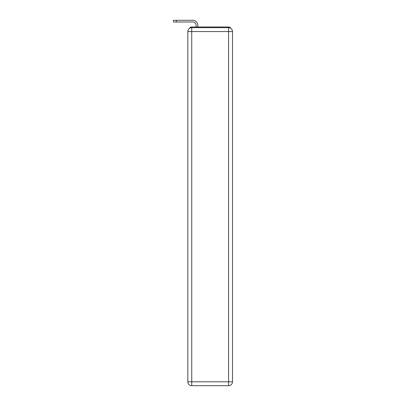 <?xml version="1.0" encoding="UTF-8"?>
<svg xmlns="http://www.w3.org/2000/svg" width="406" height="406" viewBox="0 0 406 406"><rect width="100%" height="100%" fill="white"/><g stroke="black" fill="none" stroke-linecap="round" stroke-linejoin="round"><path stroke-width="0.61" d="M230.897 28.415A2.603 2.603 0 0 0 228.583 27.004L191.739 27.004A2.603 2.603 0 0 0 189.424 28.415M191.739 27.004L196.164 27.004L196.164 25.507A3.517 3.517 0 0 0 192.647 21.995L173.509 21.995L173.509 20.3L192.647 20.3A5.207 5.207 0 0 1 197.859 25.507L197.859 27.004L200.006 27.004M220.316 27.004L228.583 27.004M191.739 27.654L228.583 27.654A3.908 3.908 0 0 1 232.491 31.561L232.491 381.792A3.908 3.908 0 0 1 228.583 385.7L191.739 385.7L191.739 381.792L228.583 381.792L228.583 31.561L191.739 31.561L191.739 381.792L187.831 381.792L187.831 31.561L191.739 31.561L191.739 27.654A3.908 3.908 0 0 0 187.831 31.561A3.908 3.908 0 0 1 191.739 27.654M187.831 381.792A3.908 3.908 0 0 0 191.739 385.7A3.908 3.908 0 0 1 187.831 381.792M196.164 25.507A3.517 3.517 0 0 0 192.647 21.995A3.517 3.517 0 0 1 196.164 25.507A3.517 3.517 0 0 0 192.647 21.995A3.517 3.517 0 0 1 196.164 25.507A3.517 3.517 0 0 0 192.647 21.995A3.517 3.517 0 0 1 196.164 25.507A3.517 3.517 0 0 0 192.647 21.995A3.517 3.517 0 0 1 196.164 25.507A3.517 3.517 0 0 0 192.647 21.995A3.517 3.517 0 0 1 196.164 25.507A3.517 3.517 0 0 0 192.647 21.995A3.517 3.517 0 0 1 196.164 25.507A3.517 3.517 0 0 0 192.647 21.995A3.517 3.517 0 0 1 196.164 25.507A3.517 3.517 0 0 0 192.647 21.995A3.517 3.517 0 0 1 196.164 25.507A3.517 3.517 0 0 0 192.647 21.995A3.517 3.517 0 0 1 196.164 25.507A3.517 3.517 0 0 0 192.647 21.995A3.517 3.517 0 0 1 196.164 25.507M176.437 20.3L192.647 20.3L176.437 20.3L192.647 20.3L176.437 20.3L192.647 20.3L176.437 20.3L192.647 20.3L176.437 20.3L192.647 20.3L176.437 20.3L192.647 20.3L176.437 20.3L192.647 20.3L176.437 20.3L192.647 20.3L176.437 20.3L192.647 20.3L176.437 20.3L192.647 20.3L176.437 20.3L176.437 21.995M228.583 385.7A3.908 3.908 0 0 0 232.491 381.792L228.583 381.792L228.583 385.7M232.491 31.561A3.908 3.908 0 0 0 228.583 27.654L228.583 31.561L232.491 31.561"/></g></svg>
